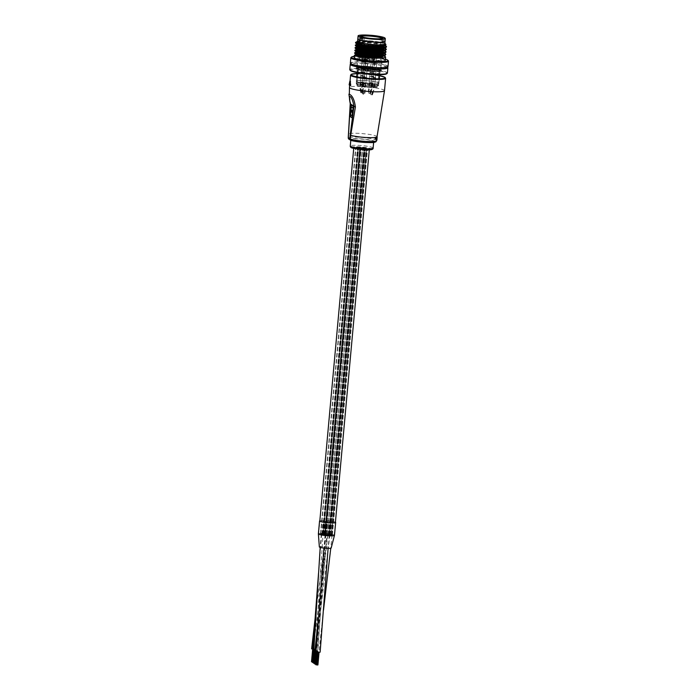 <?xml version="1.0" encoding="UTF-8"?>
<svg xmlns="http://www.w3.org/2000/svg" width="700" height="700" viewBox="0 0 700 700"><rect width="100%" height="100%" fill="white"/><g stroke="black" fill="none" stroke-linecap="round" stroke-linejoin="round"><path stroke-width="0.53" stroke-dasharray="3.5 2.62" d="M359.642 148.82A5.679 0.717 -174.8 0 1 355.924 147.814A5.679 0.717 -174.8 0 1 360.404 147.516A5.679 0.717 -174.8 0 1 366.275 148.347L365.435 148.662A5.39 0.674 5.2 0 0 362.486 148.881L359.625 148.829A5.749 0.726 -174.8 0 1 355.863 147.805A5.749 0.726 -174.8 0 1 360.386 147.508A5.749 0.726 -174.8 0 1 366.336 148.347L365.461 148.671A5.451 0.682 5.2 0 0 362.425 148.873L359.642 148.82A5.679 0.717 -174.8 0 1 355.924 147.814A5.679 0.717 -174.8 0 1 360.404 147.516A5.679 0.717 -174.8 0 1 366.275 148.347L362.46 148.146L365.435 148.662A5.451 0.682 5.2 0 0 362.425 148.873L359.642 148.82A5.749 0.726 -174.8 0 1 355.863 147.805A5.749 0.726 -174.8 0 1 360.386 147.508A5.749 0.726 -174.8 0 1 366.336 148.347L331.424 534.704A5.705 0.717 -174.8 0 1 332.106 535.124A5.705 0.717 -174.8 0 1 324.993 535.168L360.15 148.89L359.625 148.829L324.485 535.106A5.679 0.717 -174.8 0 1 320.775 534.091A5.679 0.717 -174.8 0 1 325.246 533.794A5.749 0.726 -174.8 0 1 331.179 534.625L330.304 534.949A5.39 0.674 5.2 0 0 327.338 535.159L324.467 535.106A5.749 0.726 -174.8 0 1 320.705 534.082A5.749 0.726 -174.8 0 1 325.238 533.785A5.679 0.717 -174.8 0 1 331.126 534.625L330.277 534.94A5.451 0.682 5.2 0 0 327.267 535.159L324.485 535.106A5.679 0.717 -174.8 0 1 320.775 534.091A5.679 0.717 -174.8 0 1 325.246 533.794A5.679 0.717 -174.8 0 1 331.126 534.625L330.277 534.94A5.451 0.682 5.2 0 0 327.267 535.159L324.485 535.106L359.642 148.82L324.467 535.106A5.749 0.726 -174.8 0 1 320.705 534.082A5.749 0.726 -174.8 0 1 325.238 533.785A5.749 0.726 -174.8 0 1 331.179 534.625L330.304 534.949A5.39 0.674 5.2 0 0 327.338 535.159L324.993 535.168L360.15 148.89A5.705 0.717 -174.8 0 0 367.264 148.838A5.705 0.717 -174.8 0 1 360.15 148.89L362.486 148.881A5.39 0.674 5.2 0 1 365.461 148.671L366.572 148.426A5.705 0.717 -174.8 0 1 367.264 148.838A5.705 0.717 -174.8 0 0 366.572 148.426L331.424 534.704A5.705 0.717 -174.8 0 1 332.106 535.124A5.705 0.717 -174.8 0 1 324.993 535.168L324.467 535.106L359.625 148.829M328.947 534.319L331.459 534.809L328.947 534.319M360.176 147.508L362.688 147.998L360.176 147.508M325.019 533.785L327.53 534.275L325.019 533.785M357.595 147.691L360.106 148.181L357.595 147.691M322.446 533.969L324.957 534.459L322.446 533.969M359.931 148.339L362.442 148.829L359.931 148.339M324.774 534.625L327.285 535.106L324.774 534.625M324.625 534.38L321.711 533.881L324.625 534.38M312.725 649.556L316.873 649.933L314.983 650.029M323.006 534.266L325.43 534.739L321.274 534.363L323.006 534.266L315.438 650.186L317.957 650.676L316.067 650.764M313.81 650.3L315.438 650.186M327.504 534.03L329.945 534.511L325.797 534.135L327.504 534.03L313.276 648.707L315.787 649.197L313.898 649.285M311.64 648.821L313.276 648.707M318.666 533.636A8.076 1.015 -174.8 0 1 325.176 533.488A8.076 1.015 -174.8 0 1 334.477 535.334A8.076 1.015 -174.8 0 0 324.748 533.452A8.076 1.015 -174.8 0 0 318.386 533.872M319.349 546.962A5.941 0.744 -174.8 0 1 323.741 546.621A5.941 0.744 -174.8 0 1 331.17 548.039M329.691 534.678L332.045 535.159L330.243 535.255L327.889 534.774L329.691 534.678M314.895 651.035L317.319 651.516M326.804 534.817L329.254 535.299L325.098 534.923L326.804 534.817L317.476 651.665L320.127 652.155M315.98 651.779L317.476 651.665M360.342 147.481A5.968 0.752 -174.8 0 1 367.526 148.864A5.968 0.752 -174.8 0 1 362.828 149.17A5.968 0.752 -174.8 0 1 355.644 147.787A5.968 0.752 -174.8 0 1 360.342 147.481A5.968 0.752 -174.8 0 1 367.526 148.864A5.968 0.752 -174.8 0 1 362.828 149.17A5.968 0.752 -174.8 0 1 355.644 147.787A5.968 0.752 -174.8 0 1 360.342 147.481M325.185 533.759A5.968 0.752 -174.8 0 1 332.369 535.141A5.968 0.752 -174.8 0 1 327.67 535.447A5.968 0.752 -174.8 0 1 320.486 534.065A5.968 0.752 -174.8 0 1 325.185 533.759A5.968 0.752 -174.8 0 1 332.369 535.141A5.968 0.752 -174.8 0 1 327.67 535.447A5.968 0.752 -174.8 0 1 320.486 534.065A5.968 0.752 -174.8 0 1 325.185 533.759M328.055 535.71A7.822 0.98 -174.8 0 1 318.64 533.899A7.822 0.98 -174.8 0 1 324.8 533.496A7.822 0.98 -174.8 0 1 334.215 535.316A7.822 0.98 -174.8 0 1 328.055 535.71M363.213 149.433A7.822 0.98 -174.8 0 1 353.797 147.612A7.822 0.98 -174.8 0 1 359.957 147.21A7.822 0.98 -174.8 0 1 369.373 149.03A7.822 0.98 -174.8 0 1 363.213 149.433M313.757 649.04L314.422 649.11L313.757 649.04M312.007 661.876L313.189 649.005M312.664 661.832L313.547 648.891L312.655 661.841M313.67 662.655L314.344 662.725L313.67 662.655M314.842 649.775L315.516 649.854L314.842 649.775M313.714 662.55L314.921 649.696L313.74 662.576M314.755 663.39L315.429 663.469L314.755 663.399M315.928 650.519L316.601 650.597L315.928 650.519M315.77 650.528L314.72 663.442M315.551 650.387L314.414 663.285L315.586 650.423M314.178 663.355L315.359 650.484M315.84 664.134L316.514 664.212L315.84 664.134M317.012 651.254L317.686 651.332L317.012 651.262M315.262 664.099L316.444 651.227M317.467 664.965L316.671 664.825L317.599 664.895M318.098 651.997L318.771 652.076L318.098 651.997M317.502 652.173L316.348 664.851M317.599 664.939L318.666 652.024L317.511 664.886M364.49 148.304L363.598 148.304L364.49 148.304M329.332 534.59L330.409 534.712L329.332 534.581M329.429 534.651L328.755 534.572L329.429 534.651M330.067 534.608L329.595 534.625L330.067 534.608M364.114 148.181L364.787 148.26L364.114 148.181M328.965 534.459L329.63 534.538L328.965 534.459M363.668 148.225L364.411 148.391L363.668 148.225M364.971 148.636L362.46 148.146L364.971 148.636M360.561 147.779L359.581 147.709L360.561 147.77M325.412 534.056L326.48 534.179L325.404 534.048M360.938 147.901L360.36 147.884L360.938 147.901M325.789 534.179L325.203 534.161L325.789 534.179M326.139 534.074L325.666 534.091L326.139 534.074M325.036 533.925L325.701 534.004L325.036 533.925M357.989 147.963L358.741 148.094L357.989 147.963M322.831 534.24L323.908 534.371L322.831 534.24M358.365 148.085L357.91 148.032L358.365 148.085M358.321 147.928L357.446 147.849L358.321 147.928M325.168 534.887L324.179 534.817L325.168 534.887M360.692 148.732L360.115 148.724L360.692 148.732M361.051 148.627L359.783 148.496L361.051 148.627M324.791 534.765L325.456 534.835L324.791 534.765M364.341 148.82L365.094 148.96L364.341 148.82M329.184 535.106L328.204 535.036L329.184 535.097M364.717 148.951L364.131 148.934L364.717 148.951M364.674 148.785L365.409 148.951L364.674 148.785M328.808 534.975L329.481 535.054L328.808 534.975M323.654 534.319L322.998 534.214L323.654 534.319M322.963 534.196L322.297 534.126L322.963 534.196M358.12 147.919L322.998 534.231L358.155 147.936M364.473 148.785L329.35 535.089L364.499 148.811M324.091 521.421L323.015 521.299L324.091 521.421M324.599 521.509L323.47 521.246L324.599 521.509M324.467 521.553L323.803 521.474L324.467 521.553M326.428 522.069L325.351 521.946L326.428 522.069M326.804 522.2L325.841 522.06L326.804 522.2M330.592 521.771L329.525 521.64L330.592 521.771M331.1 521.859L330.435 521.78L331.1 521.859M330.969 521.894L330.304 521.824L330.969 521.894M330.269 521.806L329.613 521.701L330.269 521.806M326.672 521.238L325.911 521.097L326.672 521.238M327.04 521.36L326.375 521.29L327.04 521.36M326.707 521.133L360.727 147.761L325.57 534.039M330.444 522.288L329.368 522.156L330.444 522.288M330.82 522.41L330.155 522.34L330.82 522.41M319.839 520.765A8.076 1.015 -174.8 0 1 325.92 520.581A8.076 1.015 -174.8 0 1 335.414 522.183M364.674 142.231A11.471 1.444 -174.8 0 1 350.866 139.562A11.471 1.444 -174.8 0 1 359.896 138.968A11.471 1.444 -174.8 0 1 373.713 141.636A11.471 1.444 -174.8 0 1 364.674 142.231M350.402 81.34L349.755 85.155A17.596 2.214 5.2 0 0 350.648 85.767M376.976 137.366L376.74 140M376.967 139.352L376.967 137.121A14.332 1.802 5.2 0 0 376.941 137.077L376.53 139.615A14.332 1.802 -174.8 0 1 376.582 139.668L376.793 138.145L376.696 139.79A14.332 1.802 -174.8 0 1 376.714 139.843L376.731 140.026M376.924 139.851A14.543 1.829 5.2 0 0 376.898 139.808L376.994 138.154L376.793 139.676A14.543 1.829 5.2 0 0 376.731 139.633L377.142 137.086M376.801 137.839L376.626 138.539L376.801 137.839M376.679 138.626L376.994 138.154L376.679 138.626M376.591 137.699A14.332 1.802 5.2 0 0 376.512 137.655L376.346 139.484A14.332 1.802 -174.8 0 1 376.425 139.536L376.793 137.716L376.425 139.536M376.197 138.259L376.092 139.352A14.332 1.802 -174.8 0 1 376.197 139.405L376.364 137.567A14.332 1.802 5.2 0 0 376.285 137.524L375.655 139.16A14.332 1.802 -174.8 0 1 375.786 139.213L376.267 137.699M376.075 137.393L375.751 138.084L376.075 137.393M375.786 139.213L376.084 137.69M375.576 137.393L374.754 138.845A14.332 1.802 -174.8 0 1 374.929 138.906L375.533 138.609L375.069 137.716L375.786 137.401L375.069 137.751L375.305 137.104L374.876 137.751L375.786 137.401M375.226 139.037L375.734 138.617L375.226 139.037M376.679 140.612A14.332 1.802 5.2 0 0 359.415 137.279A14.332 1.802 5.2 0 0 348.276 137.786L350.717 103.757L349.344 94.264M350.227 103.749L350.717 103.757M351.286 104.983L353.299 106.348M353.754 106.374L352.704 117.968L352.24 117.941M352.266 117.67L352.704 117.968M351.12 106.785L350.858 109.681M350.7 111.484L350.402 114.73M351.312 104.711L350.858 104.685M353.203 107.949L352.433 115.867M351.531 106.811L351.269 109.681L350.814 109.646M351.269 109.681L351.838 110.346M352.301 110.381L352.126 112.21L351.671 112.184M351.102 111.51L350.814 114.73L350.359 114.704M350.814 114.73L352.485 115.867M349.773 84.735L350.105 81.322M349.755 85.155L349.379 85.129A17.334 2.179 -174.8 0 0 350.271 85.741L350.289 85.741M375.279 137.76L375.734 138.617L374.973 138.644M375.191 138.661L375.139 138.915A14.543 1.829 5.2 0 0 374.973 138.862L375.086 137.76M375.209 138.74L375.043 138.031L375.209 138.74M375.996 139.221A14.543 1.829 5.2 0 0 375.865 139.169L376.486 137.541A14.543 1.829 -174.8 0 1 376.565 137.585L376.399 139.414A14.543 1.829 5.2 0 0 376.303 139.361L376.399 138.268M376.626 139.554A14.543 1.829 5.2 0 0 376.547 139.501L376.512 137.655M377.142 137.699L377.064 138.311M361.051 36.54A10.684 1.339 5.2 0 0 361.016 36.619A10.684 1.339 5.2 0 0 361.086 36.803A10.684 1.339 5.2 0 0 373.887 39.113A10.684 1.339 5.2 0 0 382.2 38.719A10.684 1.339 5.2 0 0 382.305 38.561A10.684 1.339 5.2 0 0 382.287 38.474M361.576 38.456L361.454 37.861A10.684 1.339 -174.8 0 1 361.016 37.572L360.92 38.01L364.219 38.465L361.576 38.456L359.625 59.832A10.684 1.339 5.2 0 0 371.822 61.775A10.684 1.339 5.2 0 0 380.24 61.224A10.684 1.339 5.2 0 0 380.004 60.9A10.684 1.339 5.2 0 0 367.377 58.739L366.039 58.826L366.783 59.351L366.669 60.637A3.911 0.49 -174.8 0 1 366.748 60.76A3.911 0.49 -174.8 0 1 363.668 60.961L361.769 60.839L362.469 61.32L364.376 61.442A3.911 0.49 -174.8 0 1 368.996 62.23L373.039 62.974L372.295 62.44A3.911 0.49 -174.8 0 1 372.216 62.326A3.911 0.49 -174.8 0 1 375.296 62.125L379.925 62.239L374.588 61.644A3.911 0.49 -174.8 0 1 369.967 60.848L367.255 60.025L365.925 60.113L366.669 60.637M363.344 86.118L365.549 86.546L363.344 86.118M366.214 63.464L364.017 63.035L366.214 63.464M372.321 86.678L374.517 87.106L372.321 86.678M375.191 64.024L372.995 63.595L375.191 64.024M370.405 85.374L372.601 85.794L370.405 85.374M373.275 62.711L371.079 62.291L373.275 62.711M361.428 84.814L363.624 85.234L361.428 84.814M364.297 62.151L362.101 61.731L364.297 62.151M368.576 38.22A13.685 1.724 5.2 0 0 357.796 38.929A13.685 1.724 5.2 0 1 368.576 38.22A13.685 1.724 5.2 0 1 385.053 41.405A13.685 1.724 5.2 0 0 368.576 38.22M366.45 66.316A11.725 1.47 5.2 0 0 357.219 66.92A11.725 1.47 5.2 0 0 371.341 69.641A11.725 1.47 5.2 0 0 380.581 69.038A11.725 1.47 5.2 0 0 366.45 66.316M368.988 38.5A11.725 1.47 5.2 0 0 359.748 39.104A11.725 1.47 5.2 0 0 373.87 41.834A11.725 1.47 5.2 0 0 383.11 41.23A11.725 1.47 5.2 0 0 368.988 38.5M366.721 66.5A10.43 1.312 5.2 0 0 358.514 67.034A10.43 1.312 5.2 0 0 371.07 69.457A10.43 1.312 5.2 0 0 379.277 68.924A10.43 1.312 5.2 0 0 366.721 66.5M363.877 59.133L365.453 59.439L363.877 59.133M364.192 62.081L362.618 61.775L364.192 62.081M372.855 59.692L374.421 59.999L372.855 59.692M373.161 62.641L371.595 62.335L373.161 62.641M374.771 61.005L376.346 61.303L374.771 61.005M375.086 63.945L373.511 63.647L375.086 63.945M365.803 60.445L367.369 60.742L365.803 60.445M366.109 63.385L364.543 63.087L366.109 63.385M363.668 60.961L363.79 59.675L361.882 59.553L361.769 60.839M361.454 37.861L362.924 37.958L362.338 38.097L360.386 59.474L364.49 60.156L364.376 61.442M362.591 60.034L362.469 61.32M359.625 59.832L361.882 59.553M362.267 59.841L364.219 38.465C364.324 37.931 363.746 37.66 362.477 37.651L360.92 38.01L358.977 59.386L360.386 59.474M368.996 62.23L369.119 60.944L371.822 61.775L373.161 61.688L372.418 61.154L372.295 62.44M369.119 60.944A3.911 0.49 5.2 0 0 364.49 60.156M363.79 59.675A3.911 0.49 5.2 0 0 366.87 59.474A3.911 0.49 5.2 0 0 366.783 59.351M369.967 60.848L370.081 59.561L367.377 58.739A10.684 1.339 5.2 0 0 358.96 59.281A10.684 1.339 5.2 0 0 358.977 59.386M375.296 62.125L375.41 60.839L380.004 60.9L374.701 60.358L374.588 61.644M375.41 60.839A3.911 0.49 5.2 0 0 372.33 61.04A3.911 0.49 5.2 0 0 372.418 61.154M370.081 59.561A3.911 0.49 5.2 0 0 374.701 60.358M385.402 59.176A18.375 2.31 5.2 0 0 365.89 56.359A18.375 2.31 5.2 0 0 354.252 56.341M351.033 57.479A18.9 2.371 -174.8 0 1 365.733 56.796A18.9 2.371 -174.8 0 1 388.369 60.883M350.368 70.481A18.375 2.31 -174.8 0 1 364.717 69.23A18.375 2.31 -174.8 0 1 386.671 73.789M387.415 73.036A18.9 2.371 5.2 0 0 364.656 68.644A18.9 2.371 5.2 0 0 349.773 69.615M384.869 43.444A14.332 1.802 5.2 0 0 368.209 40.705A14.332 1.802 5.2 0 0 360.535 40.583L368.156 40.845L379.776 42.394L385.919 44.441M371.166 70.892A11.471 1.444 5.2 0 0 380.196 70.306A11.471 1.444 5.2 0 0 366.389 67.638A11.471 1.444 5.2 0 0 357.359 68.224A11.471 1.444 5.2 0 0 371.166 70.892M370.93 73.474A11.471 1.444 5.2 0 0 379.969 72.879A11.471 1.444 5.2 0 0 366.152 70.21A11.471 1.444 5.2 0 0 357.123 70.805A11.471 1.444 5.2 0 0 370.93 73.474M387.24 67.051A18.9 2.371 5.2 0 0 365.137 63.367A18.9 2.371 5.2 0 0 351.024 63.752M387.109 67.69A18.113 2.275 5.2 0 0 365.304 63.473A18.113 2.275 5.2 0 0 351.033 64.409M365.418 62.186A18.113 2.275 5.2 0 0 351.146 63.114A18.113 2.275 5.2 0 0 372.96 67.331A18.113 2.275 5.2 0 0 387.231 66.404A18.113 2.275 5.2 0 0 365.418 62.186M388.01 66.474A18.9 2.371 5.2 0 0 365.251 62.072A18.9 2.371 5.2 0 0 350.368 63.044M385.289 60.384A15.636 1.969 5.2 0 0 366.459 56.744A15.636 1.969 5.2 0 0 354.139 57.549M354.594 55.169L355.889 54.898M357.665 54.784L366.608 55.169L366.809 52.911L357.866 52.535M354.541 53.165L356.58 52.596M354.83 52.596L357.42 52.229M357.901 52.211L366.835 52.587L382.489 55.204M354.777 50.584L357.254 49.998L367.045 50.339L382.699 52.955M355.066 50.024L356.361 49.752M358.137 49.639L367.071 50.015L382.725 52.631M355.014 48.011L357.49 47.416L367.281 47.766L382.926 50.374M355.294 47.442L357.884 47.075M358.365 47.058L367.308 47.442L382.961 50.05M355.241 45.439L357.726 44.844L367.509 45.185L379.207 46.83L384.939 48.44M355.53 44.87L367.544 44.87L383.197 47.477M383.267 55.458L383.854 55.667M382.769 52.972L384.466 53.585M383.495 52.876L384.09 53.095M383.005 50.4L384.186 50.803M383.731 50.304L384.326 50.523M383.967 47.731L384.562 47.95M355.477 42.866L357.963 42.271L367.745 42.613L379.444 44.258L385.166 45.859M355.679 42.35A15.636 1.969 -174.8 0 1 355.757 42.297C357.262 41.764 361.27 41.764 367.771 42.289L379.47 43.934L385.227 45.553M384.825 43.986A13.685 1.724 5.2 0 0 368.34 40.801A13.685 1.724 5.2 0 0 357.569 41.501M374.001 41.921A12.381 1.558 5.2 0 0 383.757 41.291A12.381 1.558 5.2 0 0 368.848 38.413A12.381 1.558 5.2 0 0 359.1 39.042A12.381 1.558 5.2 0 0 374.001 41.921M371.359 71.024A12.381 1.558 5.2 0 0 381.106 70.385A12.381 1.558 5.2 0 0 366.205 67.506A12.381 1.558 5.2 0 0 356.449 68.145A12.381 1.558 5.2 0 0 371.359 71.024M360.535 40.583L357.613 41.011M356.983 41.86L359.24 41.344L368.139 41.685L378.779 43.216L385.21 45.727L385.262 45.089L384.694 45.631M358.181 43.986L367.911 44.266L383.233 47.049M357.945 46.559L367.675 46.839L382.996 49.63M357.709 49.131L367.439 49.411L382.76 52.203M357.473 51.712L367.203 51.984L377.842 53.515L384.178 55.746M357.245 54.285L366.966 54.565L366.809 52.911M359.301 40.705L368.2 41.046L378.84 42.569L385.262 45.089M356.808 43.794L359.065 43.278L367.964 43.619L378.604 45.141L383.688 46.567M356.58 46.366L358.829 45.85L367.727 46.191L378.368 47.722L383.451 49.14M356.344 48.947L358.592 48.422L367.5 48.773L378.131 50.295L383.224 51.721M356.204 51.38L367.264 51.345L382.585 54.136M355.967 53.953L367.027 53.917M366.608 55.169L366.966 54.565M363.589 61.67L365.461 62.011L363.589 61.67M364.271 62.414L362.075 61.985L364.271 62.414M361.375 92.978L361.498 91.691C360.911 87.736 359.914 87.071 360.955 91.324L360.832 92.61L362.924 92.96L360.832 92.61M361.769 82.311L363.344 82.618L361.769 82.311M363.011 76.317L360.815 75.889L363.011 76.317M360.727 92.54L359.756 87.517L360.815 75.889M361.602 91.77L361.498 91.691C360.911 87.736 359.914 87.071 360.955 91.324L359.8 87.535C360.938 88.314 361.541 89.723 361.602 91.77L361.489 93.056M363.037 75.994L360.841 75.574L363.037 75.994M363.072 76.361L360.491 75.862L363.072 76.361M363.361 72.45L361.165 72.03L363.361 72.45M363.387 72.135L361.191 71.706L363.387 72.135M363.431 72.502L360.841 72.004L363.431 72.502M363.711 68.591L361.515 68.163L363.711 68.591M363.738 68.267L361.541 67.848L363.738 68.267M363.781 68.635L361.191 68.136L363.781 68.635M365.829 44.056L364.262 43.741L365.829 44.056M365.453 59.439L366.852 43.986L366.371 41.799A0.647 0.647 0 0 0 365.137 41.685L366.371 41.799L365.146 41.703L364.262 43.741L362.854 59.203M369.652 86.275A10.946 1.374 -174.8 0 1 356.545 83.904A10.946 1.374 -174.8 0 1 365.094 83.16A10.946 1.374 -174.8 0 1 378.175 85.873A10.946 1.374 -174.8 0 1 369.652 86.275M365.059 82.871A11.209 1.409 5.2 0 0 356.239 83.44A11.209 1.409 5.2 0 0 356.309 83.632A11.209 1.409 5.2 0 0 369.731 86.047A11.209 1.409 5.2 0 0 378.455 85.645A11.209 1.409 5.2 0 0 378.56 85.479A11.209 1.409 5.2 0 0 365.059 82.871M366.616 66.421A10.946 1.374 -174.8 0 1 379.697 69.134A10.946 1.374 -174.8 0 1 371.175 69.536A10.946 1.374 -174.8 0 1 358.067 67.165A10.946 1.374 -174.8 0 1 366.616 66.421M371.017 69.974A10.43 1.312 5.2 0 0 379.137 69.598A10.43 1.312 5.2 0 0 379.234 69.44A10.43 1.312 5.2 0 0 366.678 67.016A10.43 1.312 5.2 0 0 358.47 67.55A10.43 1.312 5.2 0 0 358.531 67.725A10.43 1.312 5.2 0 0 371.017 69.974M365.243 80.535A11.34 1.426 5.2 0 0 356.317 81.112A11.34 1.426 5.2 0 0 369.967 83.755A11.209 1.409 5.2 0 0 378.77 83.16A11.209 1.409 5.2 0 0 365.277 80.553A11.209 1.409 5.2 0 0 356.449 81.13A11.209 1.409 5.2 0 0 369.941 83.737A11.34 1.426 5.2 0 0 378.901 83.169A11.34 1.426 5.2 0 0 365.243 80.535M366.371 68.171A11.34 1.426 5.2 0 0 357.438 68.757A11.34 1.426 5.2 0 0 371.096 71.391A11.34 1.426 5.2 0 0 380.021 70.805A11.34 1.426 5.2 0 0 366.371 68.171M369.547 86.196A10.43 1.312 5.2 0 0 377.755 85.663A10.43 1.312 5.2 0 0 365.199 83.239A10.43 1.312 5.2 0 0 356.991 83.772A10.43 1.312 5.2 0 0 369.547 86.196M366.205 68.058A12.119 1.522 5.2 0 0 356.659 68.679A12.119 1.522 5.2 0 0 371.254 71.505A12.119 1.522 5.2 0 0 380.8 70.884A12.119 1.522 5.2 0 0 366.205 68.058M366.371 66.255A12.119 1.522 5.2 0 0 356.825 66.876A12.119 1.522 5.2 0 0 371.42 69.703A12.119 1.522 5.2 0 0 380.966 69.081A12.119 1.522 5.2 0 0 366.371 66.255M373.223 62.676L371.35 62.291L373.223 62.676M372.488 62.449L374.684 62.877L372.488 62.449M369.81 93.17L371.77 88.786L370.352 93.538L368.261 93.188L370.352 93.538M371.289 83.239L369.723 82.941L371.289 83.239M371.227 76.361L373.424 76.781L371.227 76.361M370.457 93.616L372.365 88.41L369.819 91.814L369.696 93.1M373.748 76.816C374.176 76.493 373.345 76.23 371.245 76.038L373.45 76.457L369.46 76.422L373.748 76.816L369.46 76.422M371.578 72.494L373.774 72.922L371.578 72.494M374.098 72.949L370.169 72.266L371.604 72.17L369.81 72.564L374.098 72.949L369.81 72.564M371.928 68.635L374.124 69.055L371.928 68.635M374.447 69.09C374.885 68.766 374.045 68.504 371.945 68.311L374.15 68.74L370.169 68.696L374.447 69.09L370.169 68.696M374.264 44.24L375.83 44.546L374.264 44.24M371.831 59.762L373.231 44.31L374.106 42.245A0.647 0.647 0 0 1 375.349 42.359L374.106 42.245L375.331 42.341L375.83 44.538L374.421 59.999M369.819 91.814L371.77 88.786L370.58 92.33M365.514 62.983L367.386 63.315L365.514 62.983M366.196 63.717L364 63.297L366.196 63.717M363.3 94.29L363.414 93.004C362.828 89.049 361.83 88.375 362.871 92.636L362.749 93.922L364.84 94.272L362.749 93.922M363.694 83.615L365.26 83.921L363.694 83.615M364.928 77.621L362.731 77.201L364.928 77.621M362.644 93.844L361.672 88.83L362.731 77.201M363.519 93.074L363.414 93.004C362.828 89.049 361.83 88.375 362.871 92.636L361.716 88.839C362.854 89.618 363.457 91.035 363.519 93.074L363.405 94.36M364.954 77.306L362.757 76.877L364.954 77.306M364.998 77.674L362.408 77.175L364.998 77.674M365.277 73.763L363.081 73.334L365.277 73.763M365.312 73.439L363.108 73.019L365.312 73.439M365.348 73.806L362.757 73.308L365.348 73.806M365.627 69.904L363.431 69.475L365.627 69.904M365.662 69.58L363.466 69.151L365.662 69.58M365.697 69.947L363.108 69.449L365.697 69.947M367.745 45.36L366.179 45.054L367.745 45.36M367.369 60.742L368.777 45.29L368.287 43.102A0.647 0.647 0 0 0 367.054 42.989L368.287 43.102L367.062 43.015L366.179 45.054L364.77 60.506M375.139 63.989L373.266 63.595L375.139 63.989M374.412 63.761L376.609 64.19L374.412 63.761M371.726 94.483L373.695 90.09L372.269 94.85L370.186 94.5L372.269 94.85M373.205 84.551L371.639 84.245L373.205 84.551M373.144 77.665L375.34 78.094L373.144 77.665M372.382 94.929L374.281 89.714L371.735 93.118L371.621 94.404M373.17 77.341L375.366 77.77L373.17 77.341M373.074 77.621L375.664 78.12L373.074 77.621M373.494 73.806L375.69 74.226L373.494 73.806M373.52 73.483L375.725 73.911L373.52 73.483M373.424 73.763L376.014 74.261L373.424 73.763M373.844 69.939L376.04 70.368L373.844 69.939M376.364 70.394C376.801 70.07 375.97 69.816 373.87 69.615L376.075 70.044L372.085 70.009L376.364 70.394L372.085 70.009M376.18 45.553L377.746 45.859L376.18 45.553M373.748 61.066L375.156 45.623L376.031 43.549A0.647 0.647 0 0 1 377.265 43.663L376.031 43.549L377.248 43.645L377.746 45.85L376.346 61.303M371.735 93.118L373.695 90.09L372.496 93.634M331.179 534.625L366.336 148.347L331.179 534.625M327.338 535.159L362.486 148.881L327.338 535.159M330.304 534.949L365.435 148.662L330.304 534.949M331.126 534.625L366.275 148.347L331.126 534.625M327.267 535.159L362.425 148.873L327.267 535.159M384.493 90.694A17.596 2.214 5.2 0 0 384.108 90.169A17.596 2.214 5.2 0 0 363.309 86.599A17.596 2.214 5.2 0 0 349.449 87.5M377.029 136.745A14.332 1.802 5.2 0 0 376.714 136.325A14.332 1.802 5.2 0 0 359.774 133.411A14.332 1.802 5.2 0 0 348.626 133.919M373.126 148.076A11.471 1.444 5.2 0 0 359.31 145.407A11.471 1.444 5.2 0 0 350.28 145.994M363.703 149.765A10.167 1.277 -174.8 0 1 351.68 147.709A10.167 1.277 -174.8 0 1 359.467 146.877A10.167 1.277 -174.8 0 1 371.481 148.942A10.167 1.277 -174.8 0 1 363.703 149.765M364.595 73.797A17.071 2.144 5.2 0 0 357 73.596L364.578 73.789L379.584 75.644A17.071 2.144 5.2 0 0 364.595 73.797M350.578 75.136A17.596 2.214 -174.8 0 1 364.438 74.235A17.596 2.214 -174.8 0 1 385.621 78.33M351.33 140.499L349.44 139.213A13.029 1.636 -174.8 0 1 359.572 138.749A13.029 1.636 -174.8 0 1 374.981 141.391A13.029 1.636 -174.8 0 1 364.998 142.45M348.854 139.116A1.304 1.26 124.3 0 0 349.475 139.326M349.44 139.213A1.304 1.277 52.1 0 1 348.276 137.786M379.277 68.924L377.659 86.695C377.475 86.931 378.656 87.806 369.381 87.447A10.167 1.277 -174.8 0 1 357.359 85.382A10.167 1.277 -174.8 0 1 365.137 84.56A10.167 1.277 -174.8 0 1 377.16 86.625A10.167 1.277 -174.8 0 1 369.373 87.447L360.08 86.275C357.175 85.479 356.116 84.989 356.895 84.805A10.43 1.312 5.2 0 0 369.451 87.229A10.43 1.312 5.2 0 0 377.659 86.695A10.43 1.312 5.2 0 0 365.111 84.263A10.43 1.312 5.2 0 0 356.895 84.805L358.514 67.034M358.059 36.094A13.685 1.724 -174.8 0 1 368.839 35.394A13.685 1.724 -174.8 0 1 385.315 38.57M365.96 60.156L366.074 58.87M362.924 37.958L361.043 59.92M377.886 61.845L378.009 60.559M378.595 62.326L378.709 61.04M373.004 62.921L373.126 61.635M369.705 62.711L369.819 61.425M369.259 60.366L369.373 59.08M320.775 534.091L355.924 147.814L320.775 534.091M331.546 534.817L366.704 148.531L331.546 534.817M320.705 534.082L355.863 147.805L320.705 534.082M331.485 534.809L366.608 148.523L331.485 534.809M327.53 534.275L362.688 147.998L327.53 534.275M324.957 534.459L360.106 148.181L324.957 534.459M327.285 535.106L362.442 148.829L327.285 535.106M323.137 534.73L358.286 148.452L323.137 534.73M320.801 534.082L355.959 147.805L320.801 534.082M323.374 533.89L358.531 147.612L323.374 533.89M327.303 534.424L362.46 148.146L327.303 534.424M321.711 533.881L318.544 573.239M325.859 534.258L316.873 649.933M325.43 534.739L317.957 650.676M321.274 534.363L320.197 547.418M329.945 534.511L315.787 649.197M325.797 534.135L315.613 614.075M332.045 535.159L330.767 548.249M323.514 610.032L319.043 651.42M327.889 534.774L319.366 609.569M329.254 535.299L328.108 548.389M325.098 534.923L323.951 548.091M332.369 535.141L367.526 148.864L332.369 535.141M318.64 533.899L319.795 521.273M353.719 148.452L353.797 147.612M334.215 535.316L335.37 522.69M369.294 149.87L369.373 149.03M320.486 534.065L355.644 147.787L320.486 534.065M312.331 661.867L313.504 648.988L312.331 661.876M312.751 661.903L313.924 649.023L312.751 661.894M312.839 661.955L314.011 649.075L312.839 661.964M313.259 661.99L314.422 649.11M313.591 649.058L312.419 661.938L313.591 649.049M314.326 649.066L313.154 661.946L314.344 649.049M312.244 661.806L313.416 648.926L312.244 661.815M311.911 661.841L313.084 648.961M312.707 661.99L313.88 649.11L312.707 661.999M313.119 662.025L314.291 649.154M313.075 661.867L314.248 648.988L313.066 661.885M311.824 661.78L312.996 648.9M313.11 649.749L313.171 649.023M313.399 649.819L313.46 649.084M313.477 661.92L314.65 649.04M311.955 661.736L313.127 648.865M312.375 661.771L313.547 648.9L312.375 661.762M313.574 661.981L314.746 649.101M312.786 661.798L313.959 648.926M311.929 661.824L313.101 648.944M313.416 662.602L314.589 649.731L313.416 662.611M313.836 662.637L315.009 649.766L313.836 662.629M313.924 662.69L315.096 649.819L313.924 662.699M314.344 662.725L315.516 649.854M314.676 649.801L313.504 662.673L314.676 649.793M315.411 649.81L314.239 662.681L315.429 649.793M313.329 662.541L314.501 649.67L313.329 662.559M312.996 662.576L314.169 649.705L313.014 662.559M313.793 662.734L314.965 649.854L313.793 662.742M314.213 662.769L315.376 649.889M314.16 662.611L315.332 649.731M312.909 662.515L314.081 649.644M314.195 650.492L314.256 649.766M314.484 650.554L314.545 649.827M314.151 662.62L315.324 649.749M314.562 662.664L315.735 649.784M313.04 662.48L314.213 649.6M313.46 662.515L314.632 649.644L313.46 662.506M313.101 662.62L314.274 649.749M314.659 662.725L315.831 649.845M313.88 662.541L315.044 649.661M314.501 663.346L315.674 650.466L314.501 663.355M316.094 650.492L314.921 663.372L316.094 650.51M315.009 663.434L316.181 650.554L315.009 663.442M315.429 663.469L316.601 650.597M315.341 663.407L316.514 650.536M314.834 663.32L315.998 650.449L314.834 663.311M314.081 663.32L315.254 650.44L314.099 663.303M314.877 663.469L316.05 650.597L314.877 663.486M315.297 663.512L316.47 650.633M315.254 663.346L316.418 650.475L315.236 663.364M313.994 663.259L315.166 650.379M315.28 651.227L315.35 650.501M314.589 663.416L315.761 650.545M315.569 651.298L315.63 650.571M315.656 663.399L316.82 650.528M314.134 663.215L315.297 650.344M314.545 663.259L315.717 650.379L314.545 663.241M315.324 663.425L316.496 650.545M315.744 663.46L316.916 650.589M314.965 663.285L316.137 650.405M315.586 664.081L316.759 651.21L315.586 664.099M317.179 651.236L316.006 664.108L317.179 651.245M316.094 664.169L317.266 651.298L316.094 664.186M316.514 664.212L317.686 651.332M315.683 664.142L316.855 651.271L315.674 664.16M316.426 664.151L317.599 651.271M316.671 651.157L315.499 664.038L316.671 651.149M315.919 664.064L317.091 651.184L315.919 664.046M315.166 664.055L316.339 651.184L315.184 664.046M315.963 664.212L317.135 651.332L315.963 664.221M316.382 664.247L317.555 651.376M316.339 664.09L317.511 651.21L316.321 664.099M315.088 663.994L316.251 651.122M316.365 651.971L316.435 651.245M316.654 652.032L316.724 651.306M316.741 664.142L317.914 651.262M315.219 663.959L316.391 651.079M316.803 651.105L315.63 663.985L316.803 651.122M316.409 664.16L317.581 651.289M316.829 664.204L318.001 651.324M316.05 664.02L317.223 651.149M316.671 664.825L317.844 651.945L316.671 664.834M318.264 651.971L317.091 664.851L318.264 651.989M317.179 664.913L318.351 652.032L317.179 664.921M316.767 664.886L317.94 652.006L316.759 664.895M317.756 651.901L316.584 664.773L317.756 651.884M317.004 664.799L318.176 651.928L317.004 664.79M317.441 651.91L316.269 664.781L317.424 651.919M317.424 664.825L318.596 651.954L317.406 664.843M316.172 664.738L317.345 651.866M317.826 664.878L318.999 652.006M316.304 664.702L317.476 651.822M317.887 651.849L316.715 664.729L317.887 651.858M317.135 664.764L318.308 651.884M329.586 534.634L364.744 148.347L329.595 534.625M330.094 534.721L331.266 521.85M329.674 534.695L364.831 148.418L329.674 534.686M331.161 521.798L365.164 148.383L331.179 521.789M330.671 521.684L364.656 148.286L330.671 521.701M329.166 534.608L364.324 148.321L329.175 534.599M329.963 534.765L331.135 521.885M329.919 534.599L331.091 521.727M329.079 534.546L364.236 148.269L329.079 534.538M330.435 521.78L364.411 148.391L330.426 521.798M329.543 534.739L364.7 148.452L329.543 534.721M330.321 534.651L331.494 521.78M329.21 534.511L364.368 148.234L329.21 534.494M328.851 534.616L364.009 148.339L328.842 534.634M330.409 534.712L331.581 521.841M329.63 534.538L330.803 521.657M328.764 534.555L363.904 148.295L328.755 534.572M328.352 534.52L329.525 521.64M328.44 534.581L329.613 521.701M328.799 534.468L329.971 521.596M329.901 534.616L331.074 521.736M329.131 534.695L330.304 521.824M328.668 534.511L329.84 521.631M326.839 521.211L360.815 147.822L326.83 521.229M326.165 534.188L327.338 521.316M325.754 534.161L360.902 147.884L325.754 534.153M327.241 521.264L361.235 147.849L327.25 521.255M325.246 534.074L360.404 147.787L325.246 534.065M326.034 534.231L327.206 521.351M325.99 534.065L361.13 147.805L325.981 534.082M326.331 521.124L360.308 147.735L326.331 521.141M326.506 521.246L360.491 147.849L326.506 521.264M325.623 534.205L360.771 147.928L325.623 534.188M326.392 534.117L327.565 521.246M325.29 533.977L360.439 147.7L325.29 533.96M326.086 521.22L360.08 147.805L326.104 521.211M326.48 534.179L327.652 521.308M325.701 534.004L326.874 521.124M324.844 534.021L326.007 521.15M324.424 533.986L325.596 521.106M324.511 534.048L325.684 521.168M324.87 533.934L326.043 521.062M325.203 534.161L326.375 521.29M324.739 533.977L325.911 521.097M323.085 534.284L358.243 148.006L323.085 534.275M323.592 534.371L324.765 521.5M323.172 534.345L358.33 148.067L323.172 534.336M323.505 534.31L358.662 148.032L323.488 534.327M322.665 534.266L357.822 147.98L322.665 534.249M323.461 534.415L324.634 521.535M324.572 521.395L358.566 147.971L324.59 521.378M322.578 534.205L357.735 147.919L322.578 534.188M322.752 534.319L357.91 148.032L322.761 534.31M323.041 534.389L358.199 148.111L323.041 534.38M323.82 534.31L324.993 521.43M322.709 534.161L357.866 147.884L322.709 534.153M322.35 534.266L357.49 148.006L322.341 534.284M323.908 534.371L325.08 521.491M323.129 534.188L324.301 521.308M322.262 534.205L323.435 521.334M321.851 534.17L323.015 521.299M321.939 534.231L323.111 521.36M322.297 534.126L323.47 521.246M322.63 534.354L323.803 521.474M322.166 534.161L323.339 521.29M322.254 534.222L323.418 521.351M325.421 534.94L360.57 148.654L325.421 534.923M325.92 535.028L327.092 522.148M325.509 535.001L360.666 148.715L325.509 534.984M325.841 534.966L327.005 522.086M325.325 534.879L360.483 148.593L325.334 534.861M325.001 534.914L360.159 148.619L325.001 534.896M325.789 535.062L326.961 522.183M325.745 534.905L360.902 148.619L325.736 534.914M324.914 534.852L360.071 148.558L324.914 534.835M326.261 522.086L360.246 148.68L326.261 522.095M325.377 535.036L360.535 148.75L325.377 535.028M326.148 534.957L327.32 522.077M325.045 534.809L360.194 148.531L325.045 534.8M325.841 522.06L359.844 148.636L325.859 522.043M326.244 535.019L327.408 522.139M325.456 534.835L326.629 521.964M324.599 534.861L359.748 148.575L324.581 534.87M324.179 534.817L325.351 521.946M325.824 534.975L326.996 522.104M324.266 534.879L325.439 522.008M324.625 534.774L325.797 521.894M324.957 535.001L326.13 522.121M324.494 534.809L325.666 521.938M330.61 522.261L364.595 148.873L330.61 522.279M329.945 535.238L331.118 522.366M329.525 535.211L364.683 148.934L329.525 535.202M329.858 535.176L331.03 522.305M329.017 535.124L364.175 148.846L329.017 535.115M329.814 535.281L330.986 522.401M329.77 535.115L364.919 148.838L329.752 535.133M330.102 522.174L364.088 148.785L330.102 522.191M329.105 535.185L330.277 522.314M329.394 535.255L364.551 148.969L329.394 535.238M330.172 535.168L331.345 522.296M329.061 535.028L364.219 148.741L329.061 535.01M329.866 522.27L363.842 148.873L329.875 522.253M330.26 535.229L331.433 522.358M329.481 535.054L330.654 522.174M328.615 535.071L363.755 148.811L328.606 535.089M332.106 535.124L367.264 148.838L332.106 535.124M328.204 535.036L329.368 522.156M329.84 535.194L331.012 522.314M328.291 535.097L329.464 522.218M328.65 534.984L329.822 522.113M328.983 535.211L330.155 522.34M328.519 535.028L329.691 522.148M329.35 535.08L364.507 148.803L329.35 535.089M329.114 535.176L330.286 522.296M324.17 521.343L322.998 534.214L324.17 521.351M325.579 534.03L326.751 521.15M324.826 534.039L325.999 521.159M350.796 140.367L350.866 139.562M349.641 85.435L350.026 81.226M376.967 139.764L376.95 137.646M373.634 142.459L373.713 141.636M382.2 38.719L382.76 38.264M365.925 60.113L366.039 58.826M367.658 63.367L365.549 86.546M376.626 63.928L374.517 87.106M374.71 62.624L372.601 85.794M365.733 62.055L363.624 85.234M357.219 66.92L359.748 39.104M380.24 61.224L382.305 38.561M358.96 59.281L361.016 36.619M380.581 69.038L383.11 41.23M362.101 61.731L359.993 84.901M371.079 62.291L368.97 85.461M372.995 63.595L370.886 86.774M364.017 63.035L361.909 86.214M379.925 62.239L380.047 60.953M373.039 62.974L373.161 61.688M372.216 62.326L372.33 61.04M366.748 60.76L366.87 59.474M361.007 37.564L362.477 37.651M361.086 36.803L360.623 36.242M379.969 72.879L380.196 70.306M351.085 63.788L351.146 63.114M381.106 70.385L382.226 58.135M382.331 56.954L382.392 56.315M382.567 54.381L382.69 52.981M382.804 51.8L382.926 50.409M383.031 49.227L383.092 48.589M383.136 48.151L383.757 41.291M356.449 68.145L357.884 52.36M357.936 51.809L358.12 49.779M358.172 49.236L358.356 47.206M358.4 46.664L359.1 39.042M387.17 67.078L387.231 66.404M357.123 70.805L357.359 68.224M384.738 50.881L384.799 50.234M384.274 56.035L384.326 55.387M385.236 45.43L384.746 45.097M385 48.011L384.519 47.679M384.729 50.558L384.283 50.251M384.527 53.156L384.046 52.824M384.3 55.738L383.81 55.405M363.344 82.618L362.408 92.916M360.78 82.346L362.11 81.725L363.317 82.574M364.77 76.256L362.267 75.469L360.491 75.862M361.165 72.03L360.841 75.574M365.12 72.389L362.618 71.61L360.841 72.004M361.515 68.163L361.191 71.706M365.47 68.53L362.976 67.751L361.191 68.136M362.075 61.985L361.541 67.848M365.461 62.011L365.181 68.171M365.146 68.495L364.822 72.039M364.796 72.362L364.473 75.897M364.446 76.221L362.924 92.96M360.745 82.381L360.229 88.06M379.137 69.598L379.697 69.134M356.317 81.112L356.711 76.79M357.088 72.625L357.438 68.757M356.239 83.44L356.449 81.13M377.755 85.663L379.234 69.44M356.659 68.679L356.825 66.876M380.8 70.884L380.966 69.081M356.991 83.772L358.47 67.55M378.56 85.479L378.77 83.16M378.901 83.169L379.295 78.846M379.671 74.681L380.021 70.805M358.531 67.725L358.067 67.165M374.439 62.571L374.15 68.74M369.723 82.941L368.786 93.24M372.286 83.134L371.088 82.285L369.749 82.906M373.424 76.781L372.365 88.41M373.774 72.922L373.45 76.457M374.124 69.055L373.8 72.599M371.053 62.545L370.519 68.407M370.493 68.723L370.169 72.266M370.142 72.59L369.819 76.134M369.784 76.449L368.261 93.188M372.312 83.178L371.796 88.856M365.26 83.921L364.324 94.22M362.696 83.65L364.035 83.029L365.234 83.886M366.686 77.56L364.192 76.781L362.408 77.175M363.081 73.334L362.757 76.877M367.045 73.701L364.543 72.922L362.757 73.308M363.431 69.475L363.108 73.019M367.395 69.834L364.892 69.055L363.108 69.449M364 63.297L363.466 69.151M367.386 63.315L367.098 69.484M367.071 69.808L366.748 73.343M366.713 73.666L366.398 77.21M366.363 77.534L364.84 94.272M362.661 83.685L362.145 89.373M371.639 84.245L370.703 94.544M374.211 84.446L373.004 83.589L371.674 84.219M375.34 78.094L374.281 89.714M375.664 78.12C376.101 77.796 375.261 77.543 373.161 77.341L371.385 77.735M375.69 74.226L375.366 77.77M376.014 74.261C376.451 73.938 375.611 73.675 373.511 73.483L371.735 73.868M376.04 70.368L375.725 73.911M376.609 64.19L376.075 70.044M372.969 63.858L372.435 69.711M372.409 70.035L372.085 73.579M372.059 73.902L371.735 77.438M371.709 77.761L370.186 94.5M374.238 84.481L373.721 90.169"/><path stroke-width="1.05" d="M314.983 650.029L312.725 649.556L318.544 573.239M316.067 650.764L313.81 650.3L320.197 547.418M313.898 649.285L311.64 648.821L315.613 614.075M335.414 522.183A8.076 1.015 -174.8 0 1 335.65 522.462L334.477 535.334A8.076 1.015 -174.8 0 1 327.688 535.719A8.076 1.015 -174.8 0 1 318.386 533.872A8.076 1.015 -174.8 0 1 318.666 533.636M326.769 548.336A5.941 0.744 -174.8 0 1 319.349 546.962L318.386 533.872A8.076 1.015 -174.8 0 0 328.116 535.754A8.076 1.015 -174.8 0 0 334.477 535.334L331.17 548.039A5.941 0.744 -174.8 0 1 326.769 548.336M317.319 651.516L314.895 651.035L319.366 609.569M328.108 548.389L320.136 652.155L318.631 652.269L315.98 651.779L323.951 548.091M314.195 650.492L312.848 662.576M314.816 663.495L314.335 663.372M315.569 651.298L314.624 663.434M315.28 651.227L313.933 663.311M315.901 664.239L315.42 664.108M316.654 652.032L315.709 664.178M316.365 651.971L315.017 664.055M317.791 652.207L316.794 664.913M317.502 652.173L316.111 664.799M317.756 664.904L318.754 652.278M335.65 522.462A8.076 1.015 -174.8 0 1 329.289 522.874A8.076 1.015 -174.8 0 1 319.559 520.992A8.076 1.015 -174.8 0 1 319.839 520.765M384.493 90.694A17.596 2.214 5.2 0 1 370.641 91.595A17.596 2.214 5.2 0 1 349.842 88.025A17.596 2.214 5.2 0 1 349.449 87.5L349.344 94.264C352.363 95.489 354.384 99.724 355.408 106.96L350.709 135.336A14.332 1.802 5.2 0 0 365.741 137.489A14.332 1.802 5.2 0 0 377.029 136.745L384.493 90.694L385.621 78.33A17.596 2.214 -174.8 0 1 371.761 79.231A17.596 2.214 -174.8 0 1 350.578 75.136L351.277 74.305L357 73.587A17.071 2.144 5.2 0 0 352.931 75.819A17.071 2.144 5.2 0 0 371.7 78.645A17.071 2.144 5.2 0 0 384.562 78.251A17.071 2.144 5.2 0 0 379.584 75.652L385.079 77.385L385.621 78.33M350.289 85.741L350.761 85.409L350.271 85.741L350.761 85.409L350.105 81.322M350.359 85.382L350.402 81.34M377.002 137.077L377.142 137.086A14.543 1.829 -174.8 0 1 377.169 137.139L376.731 140.035L377.029 136.745M350.184 135.135L353.929 106.234C352.1 95.41 347.681 92.4 350.315 103.766L348.32 137.961L349.834 138.994L350.184 135.135A3.911 0.49 5.2 0 0 350.709 135.336L350.35 139.204A14.332 1.802 5.2 0 0 365.391 141.347A14.332 1.802 5.2 0 0 376.679 140.612L376.95 139.834M350.858 104.685L353.299 106.348L352.24 117.941L349.799 116.27L350.858 104.685M348.933 94.168L350.227 103.749L353.929 106.234A3.911 0.927 6.7 0 0 355.408 106.96M350.402 114.73L350.254 116.296L352.266 117.67M350.254 116.296L349.799 116.27M351.286 104.983L351.12 106.785M350.858 109.681L350.7 111.484M352.748 107.922L351.076 106.785L350.814 109.646L351.838 110.346L351.671 112.184L350.648 111.484L350.359 114.704L352.021 115.841L353.15 107.949L351.076 106.785M351.697 111.921L350.648 111.484M350.446 81.244L349.799 81.419L349.142 84.831A17.596 2.214 5.2 0 0 350.053 85.47L349.799 81.462L349.361 84.709M349.142 84.849L350.053 85.47M377.064 138.311L376.967 139.352M376.967 139.746L376.976 137.366M369.373 35.481A11.209 1.409 -174.8 0 1 382.76 38.264A11.209 1.409 -174.8 0 1 374.045 38.666A11.209 1.409 -174.8 0 1 360.623 36.242A11.209 1.409 -174.8 0 1 369.373 35.481M382.287 38.474A10.684 1.339 5.2 0 0 369.434 36.076A10.684 1.339 5.2 0 0 361.051 36.54M358.059 36.094L357.796 38.929A13.685 1.724 5.2 0 0 374.281 42.114A13.685 1.724 5.2 0 0 385.053 41.405L384.825 43.986A13.685 1.724 5.2 0 1 374.045 44.686A13.685 1.724 5.2 0 1 357.569 41.501L357.796 38.929A13.685 1.724 5.2 0 0 374.281 42.114A13.685 1.724 5.2 0 0 385.053 41.405L385.315 38.57A13.685 1.724 -174.8 0 1 374.535 39.279A13.685 1.724 -174.8 0 1 358.059 36.094C358.26 35.971 356.598 34.633 368.909 35.166A13.422 1.689 5.2 0 0 358.636 36.26A13.422 1.689 5.2 0 0 374.5 38.981A13.422 1.689 5.2 0 0 384.781 37.896A13.422 1.689 5.2 0 0 368.909 35.166C375.244 35.516 380.415 36.356 384.44 37.678L385.315 38.57M354.252 56.341A18.375 2.31 5.2 0 0 351.592 57.024A18.375 2.31 5.2 0 0 373.546 61.574A18.375 2.31 5.2 0 0 387.896 60.322A18.375 2.31 5.2 0 0 385.402 59.176M387.896 60.322L388.369 60.883A18.9 2.371 -174.8 0 1 388.491 61.197A18.9 2.371 -174.8 0 1 373.608 62.169A18.9 2.371 -174.8 0 1 350.849 57.767A18.9 2.371 -174.8 0 1 351.033 57.479L351.592 57.024M387.231 73.325L386.671 73.789A18.375 2.31 -174.8 0 1 372.374 74.454A18.375 2.31 -174.8 0 1 350.368 70.481L349.895 69.93A18.9 2.371 5.2 0 0 372.523 74.007A18.9 2.371 5.2 0 0 387.231 73.325A18.9 2.371 5.2 0 0 387.415 73.036L387.887 67.76A18.9 2.371 5.2 0 0 387.24 67.051M351.024 63.752A18.9 2.371 5.2 0 0 350.254 64.339L349.773 69.615A18.9 2.371 5.2 0 0 349.895 69.93M357.613 41.011L357.026 41.449L365.356 43.873A14.332 1.802 5.2 0 0 374.176 44.774A14.332 1.802 5.2 0 0 385.376 43.803A14.332 1.802 5.2 0 0 384.869 43.444M385.376 43.803L385.919 44.441L385.525 45.264L374.299 45.903C367.727 45.57 362.381 44.931 358.251 44.004L355.504 42.613A15.636 1.969 -174.8 0 1 355.652 42.376A15.636 1.969 -174.8 0 1 355.679 42.35L355.652 42.376M350.254 64.339A18.9 2.371 5.2 0 0 373.004 68.731A18.9 2.371 5.2 0 0 387.887 67.76M351.085 63.788L351.033 64.409A18.113 2.275 5.2 0 0 372.846 68.618A18.113 2.275 5.2 0 0 387.109 67.69L387.17 67.078M350.849 57.767L350.368 63.044A18.9 2.371 5.2 0 0 373.126 67.445A18.9 2.371 5.2 0 0 388.01 66.474L388.491 61.197M354.34 55.414L354.139 57.549A15.636 1.969 5.2 0 0 372.977 61.189A15.636 1.969 5.2 0 0 385.289 60.384L385.604 56.962L383.084 58.021L373.231 58.319L361.48 57.321L354.69 55.79L354.594 55.169L357.245 54.285M355.889 54.898L357.665 54.784M384.09 53.095L385.84 54.39L385.192 55.291L373.441 56.07L361.69 55.064L354.891 53.541L354.567 52.841L356.274 51.958M356.58 52.596L357.866 52.535M385.84 54.39L383.311 55.449L373.467 55.746L361.716 54.749L354.567 52.841M357.42 52.229L357.901 52.211M384.326 50.523L386.067 51.817L385.429 52.719L373.678 53.498L361.918 52.491L355.127 50.969L354.804 50.269L356.51 49.376M386.067 51.817L383.547 52.867L373.704 53.174L361.953 52.167L354.804 50.269M356.361 49.752L358.137 49.639M384.991 48.125L386.277 49.56L383.757 50.619L373.905 50.916L362.154 49.919L355.364 48.387L355.04 47.688L356.738 46.804M386.304 49.236L383.784 50.295L373.94 50.593L362.18 49.595L355.04 47.688M357.884 47.075L358.365 47.058M385.227 45.553L386.54 46.664L385.901 47.565L374.141 48.344L362.39 47.337L355.591 45.815L355.276 45.115L356.974 44.231M386.54 46.664L384.02 47.722L374.168 48.02L362.416 47.023L355.276 45.115M382.489 55.204L383.267 55.458M383.854 55.667L385.604 56.962M384.466 53.585L385.787 54.547M382.725 52.631L383.495 52.876M384.186 50.803L386.024 51.975M382.961 50.05L383.731 50.304M384.939 48.44L386.251 49.394M383.197 47.477L383.967 47.731M385.166 45.859L386.488 46.821M358.251 44.004A15.636 1.969 -174.8 0 1 355.504 42.613M365.356 43.873C358.514 43.312 355.32 42.788 355.757 42.297L355.696 42.333M363.493 43.558L357.306 42.201L357.026 41.449M385.262 45.089L385.21 45.727L382.909 46.716L373.949 47.014L363.256 46.13L357.07 44.774L356.808 43.794M357.184 44.153L358.181 43.986M383.233 47.049L384.466 47.644M385.035 47.661L384.974 48.309L382.672 49.289L373.713 49.595L363.02 48.711L356.834 47.346L356.58 46.366M356.947 46.734L357.945 46.559M382.996 49.63L384.239 50.225M384.554 50.479L382.445 51.861L373.485 52.167L362.784 51.284L356.606 49.928L356.344 48.947M356.711 49.306L357.709 49.131M382.76 52.203L384.002 52.797M384.562 52.815L384.501 53.454L382.209 54.442L373.249 54.74L362.556 53.856L356.37 52.5L356.204 51.38M356.475 51.879L357.473 51.712M384.178 55.746L381.973 57.015L373.012 57.312L362.32 56.438L356.134 55.072L355.967 53.953M385.525 45.264L382.97 46.069L374.01 46.375L363.317 45.491L357.131 44.126L355.696 43.155M383.688 46.567L385.017 47.53M384.947 47.863L382.734 48.65L373.774 48.947L363.081 48.064L356.895 46.708L355.46 45.736M383.451 49.14L384.781 50.111M384.72 50.435L382.498 51.222L373.537 51.52L362.845 50.636L356.659 49.28L355.224 48.309M383.224 51.721L384.554 52.684M385.429 52.719L382.27 53.795L373.31 54.101L362.609 53.218L356.431 51.852L354.996 50.881M382.585 54.136L384.317 55.256M384.248 55.589L382.034 56.367L373.074 56.674L362.373 55.79L356.195 54.434L354.76 53.454M373.126 148.076C373.441 149.686 370.317 150.255 363.738 149.782L352.389 148.085C350.858 147.665 350.158 146.974 350.28 145.994A11.471 1.444 5.2 0 0 364.088 148.662A11.471 1.444 5.2 0 0 373.126 148.076L373.634 142.459M364.998 142.45A13.029 1.636 -174.8 0 1 351.33 140.499A1.304 1.085 -73.9 0 1 350.35 139.204A3.911 0.49 5.2 0 1 349.834 138.994A1.304 1.26 124.3 0 0 350.822 140.341M348.276 137.786A3.911 0.49 5.2 0 0 348.233 137.847A3.911 0.49 5.2 0 0 348.32 137.961A1.304 1.26 124.3 0 0 348.854 139.116L348.233 137.847L350.227 103.749M330.767 548.249L323.514 610.032M319.795 521.273L353.719 148.452M335.37 522.69L369.294 149.87M311.999 661.903L313.11 649.749M312.287 661.964L313.399 649.819M311.596 661.841L312.751 649.154M311.509 661.789L312.664 649.136M313.373 662.707L314.484 650.554M312.69 662.585L313.845 649.898M312.594 662.524L313.749 649.88M313.775 663.329L314.93 650.633M313.679 663.267L314.834 650.624M314.86 664.064L316.015 651.376M314.764 664.003L315.919 651.359M317.047 664.947L318.203 652.242L317.047 664.965M317.467 664.991L318.623 652.269M315.945 664.808L317.1 652.12M317.914 664.939L319.06 652.286M315.858 664.746L317.004 652.102M319.559 520.992L318.386 533.872M350.28 145.994L350.796 140.367M376.679 140.612L375.848 141.864C373.529 142.529 375.13 142.774 365.041 142.468L351.085 140.464L348.854 139.116M349.449 87.5L349.641 85.435M350.026 81.226L350.578 75.136M382.226 58.135L382.331 56.954M382.392 56.315L382.428 55.877M382.463 55.562L382.567 54.381M382.69 52.981L382.804 51.8M382.926 50.409L383.031 49.227M383.092 48.589L383.136 48.151M357.884 52.36L357.936 51.809M358.12 49.779L358.172 49.236M358.356 47.206L358.4 46.664M384.738 50.881L384.799 50.234M384.274 56.035L384.326 55.387M355.766 42.297L357.21 41.65M386.05 45.99L384.746 45.097M385.814 48.571L384.519 47.679M385.586 51.144L384.283 50.251M385.35 53.716L384.046 52.824M385.114 56.297L383.81 55.405M384.457 48.204L385.901 47.565M384.221 50.785L385.665 50.137M383.749 55.93L385.192 55.291M356.711 76.79L357.088 72.625M379.295 78.846L379.671 74.681"/></g></svg>
